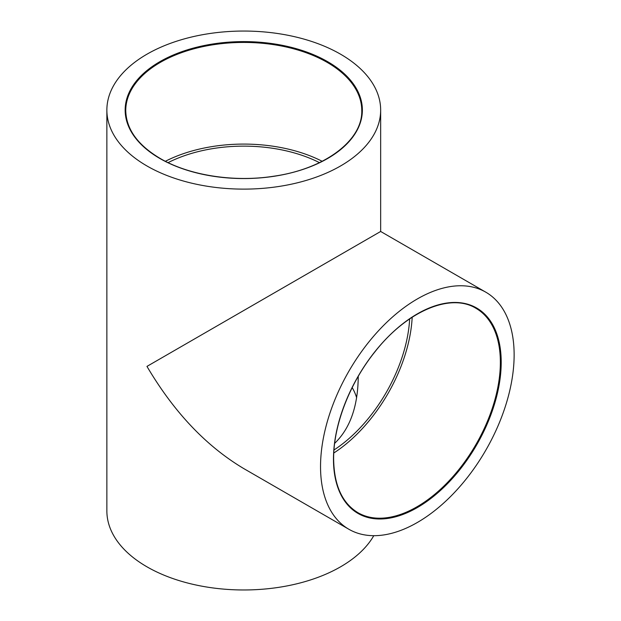 <?xml version="1.0" encoding="UTF-8"?>
<svg xmlns="http://www.w3.org/2000/svg" width="621" height="621" viewBox="0 0 621 621"><rect width="100%" height="100%" fill="white"/><g stroke="black" fill="none" stroke-linecap="round" stroke-linejoin="round"><path stroke-width="0.93" d="M165.372 161.289A118.013 68.131 180 0 1 322.152 161.289M146.96 165.97A136.892 79.038 0 0 0 296.147 183.102A136.892 79.038 0 0 0 380.657 110.088A136.892 79.038 0 0 0 243.766 31.05A136.892 79.038 0 0 0 106.866 110.088A136.892 79.038 0 0 0 146.96 165.97M412.181 317.23A118.013 68.131 -60 0 1 333.795 453.004M514.134 354.832A136.892 79.038 120 0 0 485.777 292.165A136.892 79.038 120 0 0 348.886 371.203A136.892 79.038 120 0 0 348.886 529.271A136.892 79.038 120 0 0 454.378 492.6A136.892 79.038 120 0 0 514.134 354.832M373.772 535.682A136.892 79.038 180 0 1 146.96 566.818A136.892 79.038 180 0 1 106.866 510.936L106.866 110.088M334.657 443.34C350.12 428.459 357.975 406.212 358.232 376.598L358.232 376.349M409.658 318.907A114.474 66.09 -60 0 1 333.982 449.984M356.625 397.75A114.474 66.09 0 0 0 352.185 387.597M168.089 162.64A114.474 66.09 180 0 1 319.442 162.64M348.886 529.271L243.766 468.583C206.211 446.196 173.942 412.134 146.96 366.398L380.657 231.47L485.777 292.165M125.752 110.569A118.013 68.131 180 0 1 243.766 42.43A118.013 68.131 180 0 1 361.771 110.569C362.695 140.4 324.636 169.028 273.822 176.209C234.016 182.473 189.048 175.44 160.195 158.471C137.668 145.058 126.187 129.09 125.752 110.569M159.9 158.502A118.603 68.473 0 0 0 358.325 127.81A118.603 68.473 0 0 0 213.065 43.944A118.603 68.473 0 0 0 159.9 158.502M475.919 308.28A118.013 68.131 -60 0 1 475.927 444.543A118.013 68.131 -60 0 1 357.913 512.682C342.093 503.041 334.005 485.11 333.64 458.896C333.376 425.424 349.77 382.971 375.092 351.626C406.724 311.214 450.543 292.561 475.919 308.28M333.469 459.136A118.603 68.473 120 0 0 459.268 470.376A118.603 68.473 120 0 0 459.268 302.644A118.603 68.473 120 0 0 333.469 459.136M380.657 231.47L380.657 110.088"/></g></svg>
